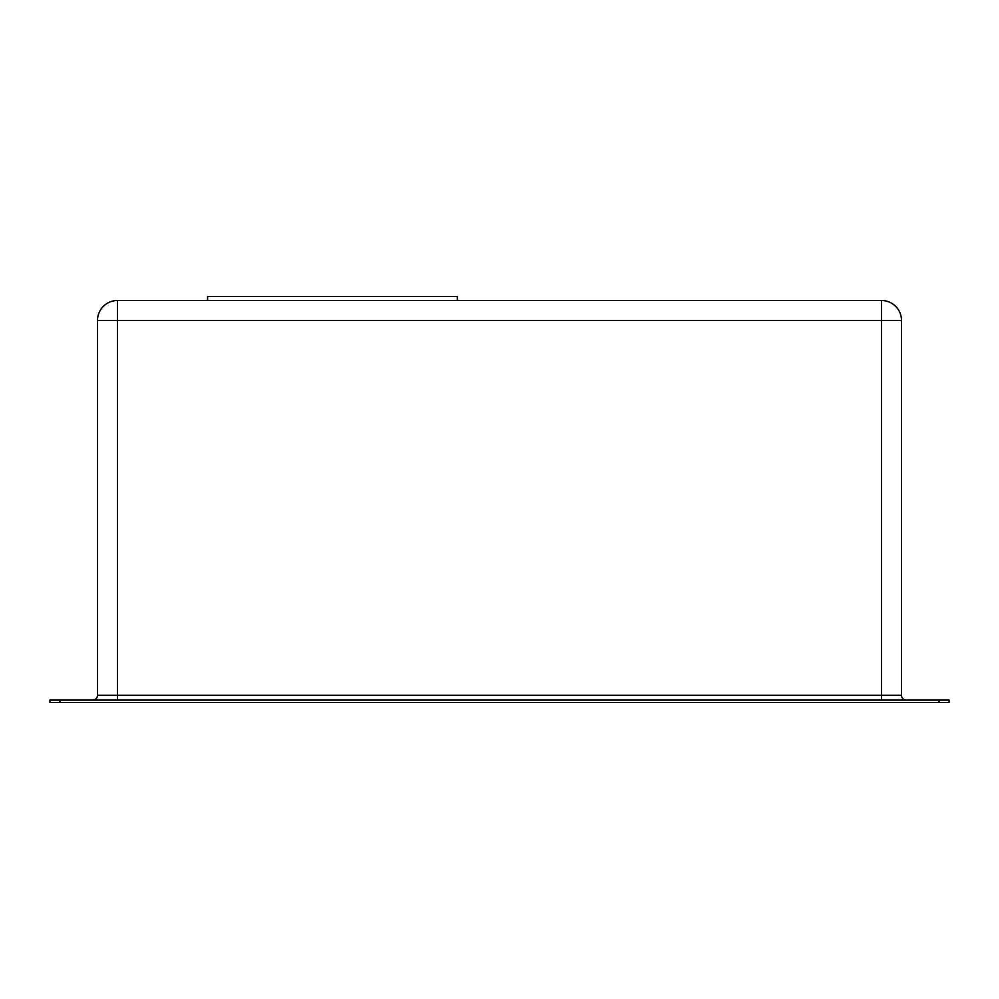 <?xml version="1.0" encoding="UTF-8"?>
<svg xmlns="http://www.w3.org/2000/svg" width="999" height="999" viewBox="0 0 999 999"><rect width="100%" height="100%" fill="white"/><g stroke="black" fill="none" stroke-linecap="round" stroke-linejoin="round"><path stroke-width="1.5" d="M207.592 300.499L207.592 296.503L457.342 296.503L457.342 300.499M49.95 700.099L49.95 702.497L949.05 702.497L949.05 700.099L49.95 700.099M117.482 700.099L117.482 695.304L97.502 695.304A4.795 4.795 0 0 1 92.707 700.099A4.795 4.795 0 0 0 97.502 695.304L97.502 320.479L117.482 320.479L117.482 695.304L881.518 695.304L881.518 320.479L117.482 320.479L117.482 300.499L881.518 300.499A19.98 19.98 0 0 1 901.498 320.479L901.498 695.304A4.795 4.795 0 0 0 906.293 700.099A4.795 4.795 0 0 1 901.498 695.304L881.518 695.304L881.518 700.099M117.482 300.499A19.98 19.98 0 0 0 97.502 320.479A19.98 19.98 0 0 1 117.482 300.499M59.94 700.099L59.94 702.497M939.06 700.099L939.06 702.497M881.518 300.499L881.518 320.479L901.498 320.479M97.502 695.304A4.795 4.795 0 0 1 92.707 700.099"/></g></svg>
